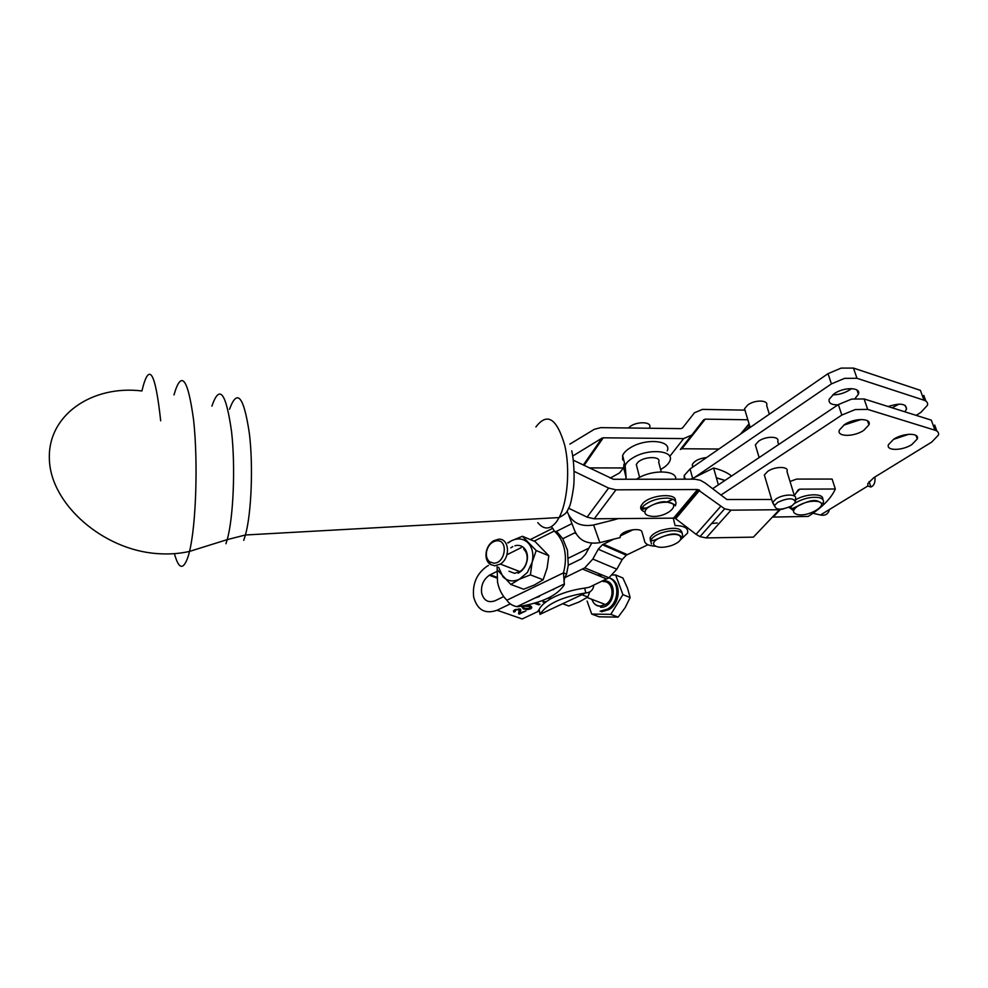 <?xml version="1.0" encoding="UTF-8"?>
<svg xmlns="http://www.w3.org/2000/svg" width="988" height="988" viewBox="0 0 988 988"><rect width="100%" height="100%" fill="white"/><g stroke="black" fill="none" stroke-linecap="round" stroke-linejoin="round"><path stroke-width="1.48" d="M174.407 553.663C178.816 569.644 183.422 570.484 188.251 556.17L189.523 551.415C196.106 524.813 198.156 461.705 193.611 420.135C187.844 377.885 181.298 369.5 173.974 394.953M795.476 499.879C806.023 493.358 824.227 493.074 822.683 499.385M628.603 427.989L628.689 427.89C634.148 421.283 652.537 420.987 649.61 427.52L649.808 428.249M637.112 467.682L636.309 464.533L637.544 462.705C643.126 456.246 661.713 455.801 658.687 462.149L661.231 471.869M644.868 511.846C641.286 510.623 640.002 508.647 641.014 505.93L642.879 503.312C650.833 494.506 677.422 492.716 675.335 501.04M650.487 541.152L650.092 537.941C651.413 535.126 654.896 532.656 660.54 530.507C674.421 526.752 681.634 527.802 682.202 533.693M692.551 466.768L692.304 464.545C694.515 460.729 699.282 458.395 706.605 457.53M765.206 477.896L764.341 474.969L767.8 471.301C775.234 466.089 789.375 466.274 786.967 471.511L794.537 496.137M795.488 500.793L795.476 498.767C797.563 493.802 783.509 493.864 776.086 498.891L772.567 502.497L774.419 505.856M769.343 414.194L766.651 405.463C768.886 399.955 755.005 399.51 747.842 404.907L744.532 408.736L745.471 411.86M756.228 447.86L755.338 444.847L758.722 441.105C766.033 435.807 780.063 436.116 777.729 441.475L778.668 444.514M777.741 502.324C788.029 497.717 793.944 497.68 795.501 502.2L792.117 505.72C781.409 510.401 775.568 510.302 774.58 505.448L777.741 502.324M512.784 546.599L510.833 547.797M508.981 571.225L514.489 573.324L519.923 571.62C523.875 568.903 526.246 564.975 527.049 559.826C527.506 555.305 526.431 551.773 523.813 549.217L523.751 547.71C521.232 545.512 518.28 544.87 514.896 545.771M507.733 542.869L511.586 540.708L508.054 542.992M498.607 567.26L502.892 576.683C507.449 581.24 512.957 582.093 519.416 579.24L527.382 572.46L532.149 562.246L530.395 574.868L519.416 579.24L510.821 584.439L497.372 569.878M510.821 584.439L523.652 589.219L534.483 584.945L543.128 579.783L547.105 568.174L548.822 555.713L535.051 541.535L522.405 536.286L536.2 550.563L548.822 555.713M553.589 589.688L552.934 589.428M588.922 548.118L586.971 549.069L587.724 550.291M497.112 566.692L497.507 582.006C499.002 589.441 502.126 595.517 506.881 600.21C509.191 603.73 512.562 605.866 516.971 606.632L518.218 606.669C542.239 602.766 557.627 595.406 564.395 584.6L563.456 572.867C565.704 564.617 566.013 556.676 564.383 549.056C562.654 541.498 559.282 535.484 554.293 531.013C552.292 527.469 551.588 526.653 552.181 528.58L530.334 539.572M506.881 600.21L563.456 572.867L566.569 574.114L564.679 578.029M534.113 541.14L554.293 531.013L557.393 532.347L562.777 538.719L567.483 550.353L568.261 565.247L566.569 574.114M625.318 479.254L626.145 477.661L623.675 467.732L619.464 472.98L610.238 478.093M623.675 467.732L623.91 464.237M626.145 477.661L625.132 465.57L622.625 455.53C623.823 452.603 626.676 449.849 631.196 447.243C646.695 437.919 672.013 440.623 667.233 450.849M622.687 459.976L622.625 455.53M660.947 469.312C665.677 466.682 668.666 463.841 669.889 460.828C674.718 450.676 649.326 448.058 633.753 457.333C629.208 459.926 626.343 462.668 625.132 465.57M636.445 479.242L638.927 477.747C653.352 469.349 677.212 470.411 675.681 479.205M620.131 537.25L620.303 535.978C622.045 530.433 641.175 526.999 642.002 532.075L644.374 540.312C644.67 543.894 648.412 545.87 655.624 546.228M488.418 565.482L487.109 566.198C476.735 573.559 472.252 583.834 473.672 597.036C477.303 610.041 485.096 614.45 497.063 610.238L510.302 603.866M496.853 577.264L490.209 574.781L489.344 575.263C483.367 579.561 480.81 585.501 481.65 593.109C483.787 600.642 488.307 603.174 495.21 600.704L503.707 596.579M888.163 406.537C900.068 402.734 906.206 403.586 906.539 409.069L904.86 411.798M892.127 407.785L898.994 404.117M893.708 439.215C903.341 432.793 919.902 432.682 917.272 438.981L911.862 444.563C902.192 450.886 885.841 451.01 888.447 444.674L893.708 439.215M893.374 439.413L908.738 434.275M837.923 404.858C831.328 404.932 828.413 403.067 829.179 399.263L834.107 393.78C843.814 386.802 861.277 387.123 858.411 394.163L855.102 398.485M832.674 394.829C838.701 394.879 844.444 393.187 849.915 389.754L851.483 388.593M844.419 424.667C854.299 417.788 871.922 417.973 868.934 424.852L863.747 430.373C853.83 437.141 836.416 436.955 839.38 430.039L844.419 424.667M843.641 425.186L861.153 419.48M712.607 488.714L838.343 404.586L841.838 415.059L855.225 409.563L867.699 409.403L864.105 398.954L931.301 420.135L934.994 430.212C937.871 431.176 939.02 432.793 938.439 435.078L931.721 442.081L873.676 477.76L867.797 483.712L867.822 486.01L870.922 487.01L869.082 481.539M864.105 398.954L851.668 399.078L838.343 404.586M690.81 479.192L694.65 477.402L831.427 383.887L844.629 378.355L856.979 378.293L924.002 400.202C926.868 401.202 928.028 402.882 927.485 405.228L920.915 412.367L916.185 415.368M856.979 378.293L853.471 368.079L841.146 368.104L828.006 373.662L831.427 383.887M933.821 427.014L934.759 425.062M692.613 478.291L690.069 468.954L684.215 475.487L684.252 479.192M498.656 539.189L493.481 540.819C489.863 543.215 487.479 546.735 486.343 551.415C485.293 557.146 486.541 561.456 490.097 564.346L494.84 565.815L500.311 564.062C510.771 558.01 509.351 538.238 498.656 539.189M600.124 611.214L607.558 609.065C619.192 602.668 620.044 581.648 608.941 577.782L616.858 569.187L622.181 559.566L626.256 555.182L647.93 544.746M601.531 611.745L608.954 609.596C620.958 603.013 621.291 581.216 609.559 578.054M497.013 540.769C508.672 539.917 505.337 563.568 493.802 563.16L489.813 561.925C486.825 559.504 485.775 555.886 486.664 551.057C488.443 544.857 491.901 541.424 497.013 540.769M597.172 575.065L602.285 575.041M612.437 574.991L615.648 574.979L622.885 577.98L627.479 588.119L630.159 597.542L622.909 594.64L610.819 614.351L591.713 614.067L599.086 616.808L618.13 617.117L625.12 607.719L630.159 597.542M591.713 614.067L587.119 601.087M615.648 574.979L622.909 594.64M610.819 614.351L618.13 617.117M841.838 415.059L720.894 495.087M796.773 506.733L796.106 506.733M789.276 507.684L790.104 507.881M790.314 507.931L794.488 508.906M812.963 513.241L820.46 515.007C825.276 515.946 828.265 514.118 829.414 509.524M934.994 430.212L867.699 409.403M790.03 481.465L796.624 479.081L832.106 479.057L835.317 489.011C831.167 498.384 822.14 507.523 808.209 516.415L772.431 517.082M874.911 477.006C875.454 482.317 874.133 485.651 870.922 487.01M690.069 468.954L828.006 373.662M853.471 368.079L920.384 390.334L924.002 400.202M922.977 397.423L923.879 395.422M694.65 477.402L713.608 468.003C721.252 469.868 727.242 472.536 731.589 476.006M718.362 484.861L716.386 477.871L724.896 480.489M666.851 502.2L672.84 499.249M568.261 565.247L581.376 558.8L585.464 554.354L591.651 543.252M528.815 606.373L523.554 606.212L522.738 607.077L524.727 608.324L529.951 608.485L528.617 605.385M613.672 539.176L602.396 544.746L598.259 549.229L592.825 559.06L584.773 567.865L564.766 577.671M549.353 597.505L551.576 598.333C561.061 593.257 572.101 589.848 584.711 588.107L589.157 587.304L608.941 577.782L584.773 567.865M562.777 538.719L575.288 532.557M490.209 574.781L496.717 571.558M586.971 549.069L568.483 558.096M571.953 523.603L555.836 531.68M633.185 529.679L620.316 535.941M689.624 502.2L688.426 502.781M724.982 480.427L716.362 477.76L713.608 468.003M666.628 502.188C683.103 502.818 667.727 517.564 652.166 516.354C644.991 515.563 643.176 512.994 646.732 508.647C651.87 504.349 658.502 502.2 666.628 502.188L672.717 499.199M545.401 601.692L542.869 601.976L545.401 601.692M543.771 601.556L543.943 602.371M538.472 603.705L538.719 604.866L534.397 603.298M536.002 602.816L539.979 604.261L538.719 604.866M530.778 606.064L530.099 606.459M526.629 605.236L530.111 605.755L531.717 607.855L530.729 608.769L527.604 609.584L523.43 608.941L521.8 606.83L522.615 606.002L522.776 606.842M515.217 611.498L513.834 612.078L513.439 610.979L514.871 609.695L520.244 608.954L519.997 612.992L525.912 610.942L519.182 614.141L518.922 609.559L515.637 609.991L515.217 611.498M513.562 610.757L513.834 612.078M518.527 613.14L518.663 613.844M518.786 612.152L519.182 614.141M520.083 611.127L519.046 611.621M520.577 611.3L519.774 609.621L519.997 612.955M520.231 610.3L520.886 609.979M550.538 597.95L550.724 598.814M497.063 610.238L522.183 618.957L537.756 611.597L539.139 609.534C540.732 605.99 544.499 602.47 550.415 598.987L548.105 598.123M569.841 444.131L594.406 429.261L600.778 427.643L680.917 428.631L682.56 427.928L694.428 412.799L702.468 409.39L744.409 410.119M747.842 419.776L705.234 419.147L703.617 419.838L691.847 435.041L683.647 438.598L603.26 437.808L584.069 465.41M718.931 449.021L681.93 448.762L680.361 449.454L690.822 436.128M583.303 465.039L601.988 438.141L572.781 456.024M601.988 438.141L603.26 437.808M623.589 467.966L589.194 467.892M568.718 508.264L587.107 517.132L594.245 518.799L674.94 518.144L696.083 534.323L699.986 536.632L706.173 537.917L753.387 537.139L779.409 509.722L783.583 508.894M574.213 471.412L608.608 488.072L615.969 489.826L697.565 489.517L724.673 508.808L731.021 510.166L779.409 509.722M771.665 499.471L726.884 499.52L705.099 482.947L700.282 480.242L694.749 479.18L613.387 479.266L573.398 460.235M794.352 495.519L798.193 489.887L799.737 489.146L835.317 489.011M793.562 510.796L789.202 507.227M675.533 515.798L676.792 515.934M680.263 540.066L687.463 533.187C688.747 528.345 684.61 525.789 675.063 525.542L673.236 517.91M614.067 518.577L614.351 519.75L593.59 524.986C580.252 527.135 571.41 522.566 567.075 511.265M568.829 515.538L573.793 528.395C577.758 539.954 586.452 544.709 599.864 542.647L620.192 537.546M614.351 519.75L618.5 518.527M647.449 507.993L641.891 508.042M641.545 508.042L640.681 508.054M564.272 583.994L518.095 606.101M539.46 596.517L534.99 598.012M593.887 585.069C593.133 590.021 590.429 592.627 585.785 592.899L584.711 588.107M585.785 592.899C561.777 596.925 546.562 604.051 540.127 614.277L585.785 592.899M551.576 598.333L550.415 598.987M539.065 609.707L540.053 614.437M536.2 550.563L532.149 562.246C533.816 554.256 532.483 547.809 528.123 542.906C523.442 538.485 517.934 537.756 511.586 540.708L522.405 536.286M530.395 574.868L543.128 579.783M518.194 573.213C523.232 570.422 526.283 565.828 527.333 559.443C527.839 554.453 526.653 550.538 523.751 547.71M562.74 603.754L568.718 605.977L579.277 601.914L587.798 597.024L589.787 591.886M587.798 597.024L581.883 594.739M535.891 426.964C547.191 412.144 556.8 418.257 564.728 445.279C570.323 468.547 567.631 502.052 559.097 517.576L556.726 521.479C550.365 529.741 544.055 530.124 537.781 522.615M243.764 540.35L245.419 534.99C251.409 513.674 253.336 466.287 249.408 433.757C243.851 396.274 237.219 388.111 229.537 409.254M211.901 406.154C219.484 383.863 226.03 392.384 231.563 431.707C235.564 466.719 233.403 518.008 227.203 539.633L225.956 543.733M571.743 450.8C574.571 463.508 574.423 482.169 573.497 487.813C571.867 498.532 570.471 504.88 569.31 506.881C566.556 511.883 567.853 512.834 559.097 517.576L245.419 534.99L227.203 539.633L189.523 551.415C179.297 553.737 168.479 554.466 157.092 553.589C103.011 549.896 50.857 504.238 49.4 459.753C47.152 415.195 91.983 384.826 141.914 390.952C149.027 361.275 155.277 371.216 160.686 420.802M797.18 514.489C792.08 512.834 792.364 509.956 798.032 505.856C804.924 502.003 811.556 500.533 817.916 501.472C830.352 504.016 808.629 517.502 797.18 514.489M791.549 506.066L790.202 508.203C791.894 511.179 809.11 497.223 818.2 501.262C822.485 503.905 824.165 504.374 823.263 502.657C824.041 500.224 822.695 498.545 819.225 497.643C811.58 496.519 803.627 498.273 795.365 502.917L795.031 503.139M641.657 508.524C642.817 512.303 656.526 499.743 666.801 501.99C679.905 505.214 673.791 507.227 675.706 504.732C676.879 500.953 674.112 498.755 667.419 498.137C657.65 498.15 649.696 500.731 643.534 505.905L641.657 508.524L641.014 505.93M680.201 536.323C682.128 539.362 679.374 542.4 671.914 545.413C663.961 547.908 658.181 547.932 654.599 545.512C647.869 539.979 674.989 530.198 680.201 536.323M650.092 537.941L650.709 540.399C654.007 542.82 671.272 528.765 680.683 536.101C682.263 537.966 682.955 538.052 682.77 536.373L682.128 532.94C677.904 529.914 670.926 529.939 661.17 532.977C655.513 535.126 652.031 537.596 650.709 540.399L651.438 543.968M717.288 522.961L711.595 523.541M603.236 581.549C613.548 580.895 615.376 599.185 605.434 604.557L600.185 606.076C596.097 605.829 593.331 603.594 591.861 599.333M600.618 607.274C614.956 608.065 618.365 580.055 603.915 580.796M820.46 515.007L867.822 486.01M606.756 578.98L582.574 569.1M616.858 569.187L592.825 559.06M622.181 559.566L598.259 549.229M627.269 554.626L603.409 544.178M575.843 533.569L574.411 532.94M527.444 608.818L527.604 609.584M530.247 606.397L530.729 608.769M523.158 607.595L523.43 608.941M522.529 606.064L522.738 607.077M518.774 608.843L518.922 609.559M519.997 609.164L520.478 611.535M669.753 456.407L683.647 438.598M705.234 419.147L681.93 448.762M740.444 434.152L749.052 423.852M749.731 426.112L746.508 429.965M615.969 489.826L594.245 518.799M673.767 517.91L697.565 489.517M696.083 534.323L720.647 506.424M699.652 490.27L675.78 518.638M731.021 510.166L706.173 537.917M799.737 489.146L796.069 493M780.211 509.697L773.456 516.798M587.107 517.132L608.608 488.072M593.59 524.986L599.864 542.647M521.232 547.611L507.733 554.379M692.971 466.954L692.304 464.545M764.341 474.969L772.567 502.497M744.532 408.736L750.139 427.458M755.338 444.847L759.142 457.58M906.539 409.069L905.243 405.451M917.272 438.981L916.012 435.473M858.411 394.163L857.016 390.075M868.934 424.852L867.575 420.876M936.871 431.064L934.722 425.198M591.96 599.37C593.504 603.915 596.32 606.212 600.408 606.262L605.434 604.557L587.094 597.493M607.558 609.065L608.954 609.596M489.813 561.925L490.097 564.346M519.923 571.62L500.311 564.062M684.215 475.487L685.215 479.192M923.842 395.558L925.867 401.091M496.927 578.091L489.344 575.263M626.256 555.182L602.396 544.746M531.458 606.595L531.717 607.855M530.26 607.262L529.939 605.693M514.674 609.806L514.859 610.708M519.774 609.621L520.256 611.992M749.163 424.235L741.482 433.436M698.775 489.764L674.94 518.144M699.986 536.632L724.673 508.808M564.321 583.97L516.971 606.632M563.889 581.5L564.704 577.943M540.127 614.277L539.139 609.534M539.485 611.696L537.917 611.053M774.58 505.448L772.641 502.312M639.582 477.389L636.309 464.533M790.202 508.203L789.82 506.955"/></g></svg>

